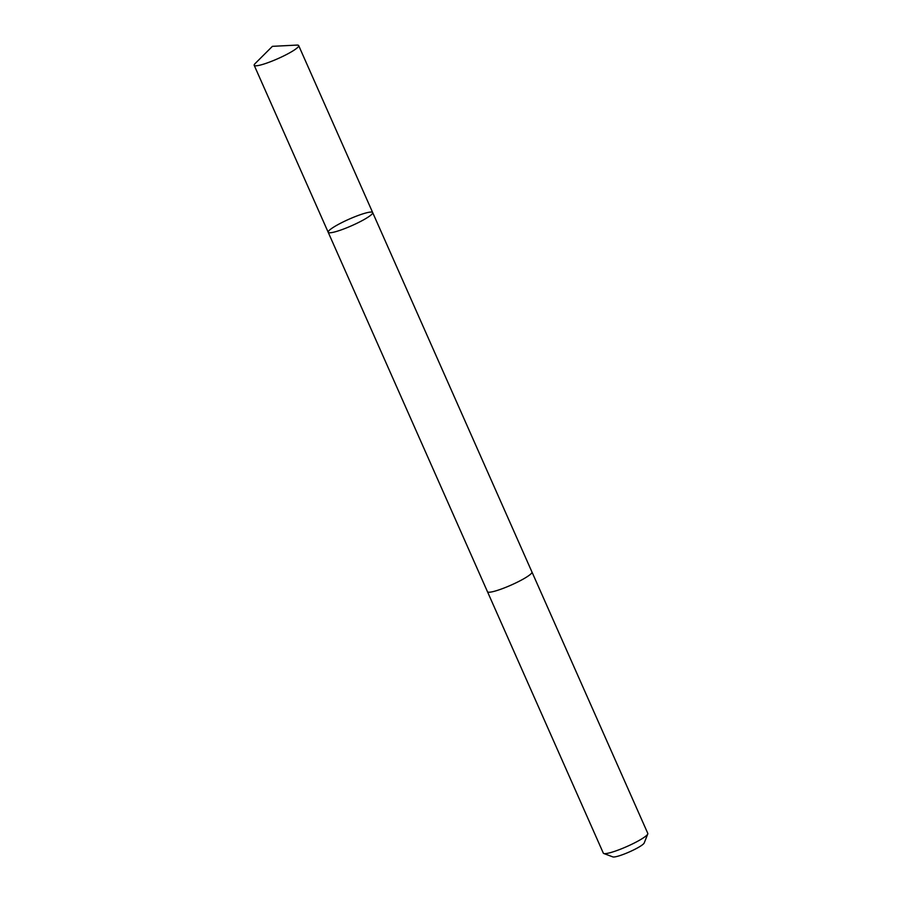 <?xml version="1.0" encoding="UTF-8"?>
<svg xmlns="http://www.w3.org/2000/svg" width="902" height="902" viewBox="0 0 902 902"><rect width="100%" height="100%" fill="white"/><g stroke="black" fill="none" stroke-linecap="round" stroke-linejoin="round"><path stroke-width="1.35" d="M531.909 571.924A24.331 3.518 156.1 0 1 531.966 572.015A24.32 3.507 156.1 0 1 507.307 586.717A24.32 3.507 156.1 0 1 487.475 591.723L328.193 232.276A24.331 3.507 -23.9 0 0 348.014 227.281A24.331 3.507 -23.9 0 0 372.673 212.568A24.331 3.507 -23.9 0 0 349.006 219.209A24.331 3.507 -23.9 0 0 328.193 232.276A24.331 3.507 -23.9 0 0 348.014 227.281A24.331 3.507 -23.9 0 0 372.673 212.568L298.686 45.596A24.331 3.518 156.1 0 1 274.028 60.31A24.331 3.518 156.1 0 1 254.195 65.316A24.331 3.518 156.1 0 1 255.119 63.557L272.404 46.34L296.758 45.1A24.331 3.518 156.1 0 1 298.686 45.596M372.673 212.568L531.954 572.015A24.331 3.518 156.1 0 1 511.141 585.082A24.331 3.518 156.1 0 1 487.475 591.723A24.331 3.518 156.1 0 1 487.441 591.633M531.966 572.015L647.805 833.414A24.331 3.518 156.1 0 1 647.771 833.989A24.331 3.518 156.1 0 1 626.98 846.482A24.331 3.518 156.1 0 1 603.754 853.495A24.331 3.518 156.1 0 1 603.314 853.134L487.475 591.723M647.771 833.989L644.175 843.032A17.307 2.503 156.1 0 1 629.382 851.916A17.307 2.503 156.1 0 1 612.864 856.9L603.754 853.495M328.193 232.276L254.195 65.316"/></g></svg>

